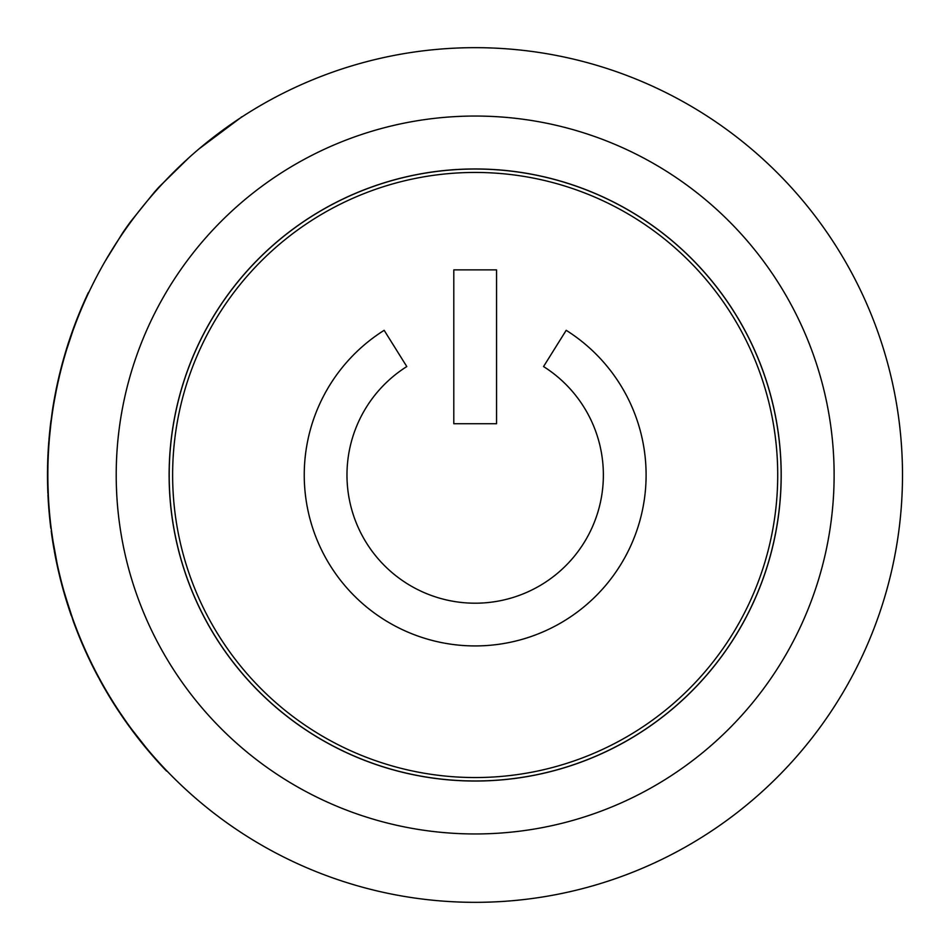 <?xml version="1.0" encoding="UTF-8"?>
<svg xmlns="http://www.w3.org/2000/svg" width="950" height="950" viewBox="0 0 950 950"><rect width="100%" height="100%" fill="white"/><g stroke="black" fill="none" stroke-linecap="round" stroke-linejoin="round"><path stroke-width="1.43" d="M61.809 584.713L61.441 583.288M58.769 572.529L57.819 566.806M61.239 582.528L73.233 621.122A427.666 427.666 180 0 0 76.582 630.016A427.666 427.666 0 0 0 79.218 636.631L86.925 653.541M61.453 583.359L62.581 587.587M62.676 587.908L63.175 589.724M55.266 556.142L55.896 559.348M56.109 560.357L56.406 561.806M56.81 563.778L57.333 566.164M56.608 562.816L59.506 575.629M59.779 576.733L60.539 579.797M60.562 579.88L60.848 581.02M48.058 496.791L48.106 497.681M48.058 496.755L47.951 494.665A427.666 427.666 0 0 0 47.951 494.724L48.699 507.015M47.512 472.079L47.5 472.851L47.856 472.079M48.652 506.397L48.593 505.554M47.5 473.29L47.571 482.968M68.067 343.959L68.958 341.228M70.716 336.027L70.395 336.953M69.884 338.449L69.136 340.682M71.309 334.281L70.953 335.326L71.309 334.281M66.631 348.531L67.367 346.144L66.631 348.531M67.474 345.812L68.519 342.57M68.733 341.917L67.545 345.598M73.827 327.251L72.663 330.469M64.849 354.445L65.206 353.234M65.55 352.082L65.728 351.488M65.942 350.776L67.403 346.049M88.421 292.446L88.421 292.446A427.666 427.666 180 0 0 80.572 310.092A427.666 427.666 0 0 0 66.951 347.486L66.464 349.042M65.562 352.022L64.552 355.442M53.936 401.054L58.413 378.991A427.666 427.666 0 0 1 64.232 356.559A427.666 427.666 180 0 1 66.951 347.486L65.633 351.773M66.714 348.246L67.367 346.156M68.828 341.644L67.925 344.399M76.036 321.397L70.252 337.345M82.258 643.019L79.218 636.631A427.666 427.666 180 0 0 88.611 657.97A427.666 427.666 0 0 0 92.174 665.309A427.666 427.666 180 0 0 96.627 674.025L107.991 694.272L125.258 720.896M66.369 600.626L65.182 596.707M64.066 592.895L61.358 582.967M70.371 612.999A427.666 427.666 0 0 0 70.502 613.367L71.297 615.683M69.564 610.577L70.478 613.284M64.137 593.121L66.298 600.4M63.021 589.154A427.666 427.666 0 0 0 68.103 606.136M68.388 607.003A427.666 427.666 0 0 0 69.481 610.339M47.619 485.284L47.536 480.688M47.536 469.656L47.512 472.613M47.512 477.684L47.512 478.468M48.889 440.598A427.666 427.666 0 0 0 48.331 448.258A427.666 427.666 180 0 0 47.607 465.405A427.666 427.666 0 0 0 47.619 484.975L47.642 486.02M47.951 455.181L47.5 475.986L48.26 493.834M47.666 487.065A427.666 427.666 0 0 0 47.892 493.43M47.809 491.174L47.5 476.983M56.311 388.645L58.33 379.359M55.302 393.704L55.136 394.535A427.666 427.666 180 0 1 55.326 393.585L55.848 390.889M54.34 398.834L53.818 401.743L54.34 398.834A427.666 427.666 180 0 0 52.452 410.091L49.922 429.519A427.666 427.666 0 0 0 49.222 436.632M54.506 397.907L54.851 396.079M56.038 389.963L55.326 393.585M58.769 378.991L58.413 378.991A427.666 427.666 0 0 0 58.318 379.406L57.998 380.843M56.098 389.702L56.644 387.054M49.044 438.746L49.447 434.186M50.647 423.189L50.469 424.65M49.234 436.525L48.961 439.613M52.654 408.714L52.476 412.241M50.979 420.589A427.666 427.666 0 0 0 49.922 429.519L49.816 430.516M51.193 531.05L58.639 571.971M51.989 536.809L51.514 533.437M57.321 566.129L56.442 561.984M56.014 559.894L56.774 563.552M54.969 554.562L55.599 557.828M51.454 532.986L52.179 538.104M52.737 541.714L53.01 543.424M48.296 494.724L47.951 494.724A427.666 427.666 180 0 0 50.564 526.098L51.324 529.471M58.841 572.838L56.976 564.538M56.869 564.015L56.335 561.474M55.86 559.158L55.516 557.389M53.651 547.247L52.25 538.519M52.452 539.861L55.088 555.227M98.313 677.184L97.458 675.592M97.304 675.307L102.636 684.344M100.938 682.005A427.666 427.666 0 0 0 115.389 706.218L117.479 709.424M108.134 694.509L108.502 695.127M111.411 699.901L113.501 703.249M113.62 703.428L115.33 706.123M102.778 685.294L107.409 693.298M127.383 723.888L151.216 754.205M147.476 749.799L144.566 746.296M132.323 730.657L133.095 731.678M133.451 732.153L134.639 733.732M117.634 709.033L120.496 713.961A427.666 427.666 180 0 0 124.616 719.981L129.01 726.144M125.697 721.513L129.806 727.237M138.356 738.542L139.864 740.454M148.414 750.928L149.566 752.281M132.964 731.512A427.666 427.666 180 0 0 133.38 732.07L133.475 732.189M134.9 734.077L135.755 735.193M134.722 733.839L133.689 732.474M132.466 730.835L130.601 728.329M52.82 542.26L52.333 539.089M52.262 538.65L51.834 535.693M51.787 535.42L52.286 538.781M52.666 541.298L52.832 542.319M49.97 520.909L50.694 527.179M51.799 535.515L52.06 537.296M52.096 537.558L52.25 538.579M52.345 539.173L52.594 540.788M53.188 544.552L53.996 549.219M50.172 522.726L50.837 528.331M150.017 752.804A427.666 427.666 180 0 1 133.38 732.07L133.76 732.569M138.083 738.197L140.885 741.748M108.906 695.792L112.195 701.171M121.173 714.97L120.555 714.056M115.746 706.776L112.931 702.347M132.656 731.108L136.076 735.609M113.703 703.57L119.451 712.417M118.097 710.374L114.962 705.553M240.267 118.026L198.942 148.948M189.074 157.569L159.066 186.936A427.666 427.666 0 0 0 154.292 192.268L130.756 221.457A427.666 427.666 0 0 0 122.918 232.477L105.272 261.024M58.318 379.406A427.666 427.666 180 0 0 55.943 390.414M55.824 391.032A427.666 427.666 180 0 0 55.468 392.849M55.005 395.224A427.666 427.666 180 0 0 54.53 397.753M54.352 551.273A427.666 427.666 180 0 0 60.895 581.186L64.398 592.812M61.382 583.074A427.666 427.666 180 0 0 62.902 588.751M99.489 679.381A427.666 427.666 180 0 0 100.712 681.589M149.387 751.533L151.394 754.407A427.666 427.666 180 0 0 152.356 755.523M151.846 754.407L152.819 756.057A427.666 427.666 180 0 0 166.559 771.079L167.034 771.079M159.529 186.936L158.602 187.946M125.281 720.326L126.766 722.428M117.705 709.163L120.068 712.726M121.149 714.329L125.638 720.836M50.754 524.768L50.564 526.098M51.217 528.592L51.359 529.732M53.343 543.317L51.514 530.86M51.597 531.489L51.882 533.603M52.001 534.494L51.561 531.288M124.616 719.981L122.206 715.884M128.63 725.04L125.899 721.216M101.317 682.005L99.774 679.167M99.168 678.062L97.874 675.64M97.755 675.414L97.019 674.025M53.877 546.582L54.055 547.628M52.203 535.871L51.526 531.003M51.3 529.233L51.181 528.331M52.535 409.593L52.416 412.668M53.01 408.726L52.879 409.593L53.01 408.726M50.837 424.496L49.531 436.988M59.137 377.399L58.104 381.936M56.442 389.69L56.24 390.676M56.204 390.878L56.596 388.966M57.451 384.892L56.145 391.174M56.382 390.011L54.649 399.048M47.916 456.059L48.141 459.135M48.296 455.192L48.26 456.059L48.296 455.192M47.963 484.963L47.939 484.262M67.094 601.837L68.626 606.634M67.046 601.659L64.481 593.085M63.294 588.869L62.771 586.969M68.519 343.686L68.246 344.517M70.894 336.537L70.015 339.15M69.314 341.24L68.471 343.829M47.987 486.115L48.414 497.111M48.438 497.491L48.545 499.558M58.425 569.501L59.054 573.753M59.197 572.826L60.669 578.894M172.081 173.767L170.703 175.156L172.081 173.767M71.428 615.018L72.414 617.797M125.519 720.67L120.175 712.88M117.432 708.736L119.142 711.336M52.167 535.646L52.571 538.389M132.252 729.98L146.181 747.721M135.458 734.231L138.783 738.542M133.748 731.975L133.202 731.251M107.991 694.272L113.751 703M101.888 683.014L103.36 685.639M106.673 691.386L108.49 694.45M54.411 549.646L52.392 537.237M52.214 535.942L52.547 538.27M50.053 431.597L48.343 448.162M49.056 442.819L49.151 441.584M51.989 415.649L49.922 429.519M55.136 396.364L55.385 395.046M47.892 456.558L48.153 458.731M48.022 462.424L47.5 475.986M47.951 484.417L48.296 494.629M65.348 596.054L72.259 617.381M65.954 598.072L67.034 601.611M73.233 621.122L72.96 619.341M72.592 331.692L66.773 349.22M66.073 351.512L66.88 348.876M66.916 348.769L66.405 350.431M48.189 492.326L47.939 483.966M169.124 475A306.043 306.043 0 0 1 628.188 209.962A306.043 306.043 0 0 1 628.188 740.038A306.043 306.043 0 0 1 169.124 475M116.209 475A358.957 358.957 0 0 1 654.645 164.136A358.957 358.957 0 0 1 654.645 785.864A358.957 358.957 0 0 1 116.209 475M47.844 475A427.334 427.334 0 0 0 475.166 902.334A427.334 427.334 0 0 0 902.5 475A427.334 427.334 0 0 0 475.166 47.666A427.334 427.334 0 0 0 47.844 475M496.541 423.724L453.803 423.724L453.803 269.883L496.541 269.883L496.541 423.724M543.543 366.558L566.188 330.315A170.929 170.929 0 0 1 604.711 586.518A170.929 170.929 0 0 1 345.634 586.518A170.929 170.929 0 0 1 384.156 330.315L406.802 366.558A128.202 128.202 0 0 0 378.041 558.671A128.202 128.202 0 0 0 572.304 558.671A128.202 128.202 0 0 0 543.543 366.558M169.207 475A305.971 305.971 0 0 0 475.166 780.971A305.971 305.971 0 0 0 781.137 475A305.971 305.971 0 0 0 475.166 169.029A305.971 305.971 0 0 0 169.207 475M777.717 475A302.551 302.551 0 0 1 475.166 777.551A302.551 302.551 0 0 1 172.627 475A302.551 302.551 0 0 1 475.166 172.449A302.551 302.551 0 0 1 777.717 475M241.383 116.886L242.013 116.886"/></g></svg>
